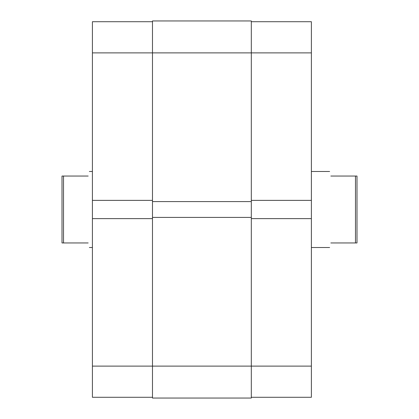 <?xml version="1.0" encoding="UTF-8"?>
<svg xmlns="http://www.w3.org/2000/svg" width="419" height="419" viewBox="0 0 419 419"><rect width="100%" height="100%" fill="white"/><g stroke="black" fill="none" stroke-linecap="round" stroke-linejoin="round"><path stroke-width="0.63" d="M251.316 218.624L311.38 218.624L311.38 366.117L152.479 366.117L152.479 398.05L251.316 398.05L251.316 201.591L152.479 201.591L152.479 20.95L251.316 20.95L251.316 52.883L92.416 52.883L92.416 200.376L152.479 200.376M251.316 201.591L251.316 52.883L311.38 52.883L311.38 200.376L251.316 200.376M251.316 217.409L152.479 217.409L152.479 201.591M152.479 397.291L92.416 397.291L92.416 366.117L152.479 366.117L152.479 217.409M311.38 366.117L311.38 397.291L251.316 397.291M251.316 21.709L311.38 21.709L311.38 52.883M311.38 218.624L311.38 200.376M356.993 209.5L356.993 242.952L355.474 242.952L355.474 176.048L356.993 176.048L356.993 209.5M330.842 176.048C329.234 170.02 329.234 170.02 330.842 176.048L355.474 176.048M88.158 176.048C89.766 170.02 89.766 170.02 88.158 176.048L63.526 176.048L63.526 242.952L62.007 242.952L62.007 176.048L63.526 176.048M88.158 242.952C89.766 248.98 89.766 248.98 88.158 242.952L63.526 242.952M330.842 242.952C329.234 248.98 329.234 248.98 330.842 242.952L355.474 242.952M92.416 200.376L92.416 366.117M92.416 52.883L92.416 21.709L152.479 21.709M152.479 218.624L92.416 218.624M329.622 171.486L311.38 171.486M92.416 171.486L89.378 171.486M92.416 247.514L89.378 247.514M329.622 247.514L311.38 247.514"/></g></svg>
